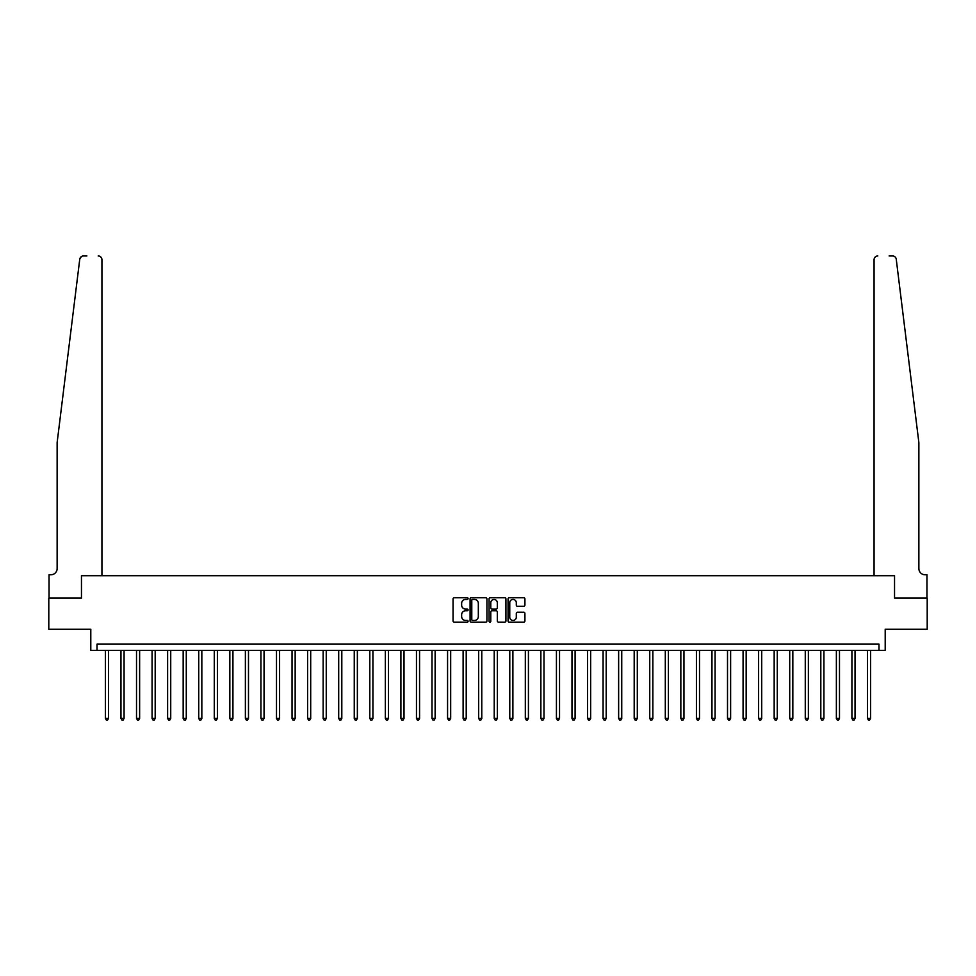 <?xml version="1.0" encoding="UTF-8"?>
<svg xmlns="http://www.w3.org/2000/svg" width="976" height="976" viewBox="0 0 976 976"><rect width="100%" height="100%" fill="white"/><g stroke="black" fill="none" stroke-linecap="round" stroke-linejoin="round"><path stroke-width="1.46" d="M468.09 598.569A0.854 0.854 0 0 0 467.236 597.715L454.267 597.715A1.22 1.22 0 0 0 453.047 598.935L453.047 620.919A1.22 1.22 0 0 0 454.267 622.139L467.236 622.139A0.854 0.854 0 0 0 468.09 621.285A0.854 0.854 0 0 0 467.236 620.431L465.564 620.431A3.904 3.904 0 0 1 461.648 616.527L461.648 614.697A3.904 3.904 0 0 1 465.564 610.781L467.236 610.781A0.854 0.854 0 0 0 468.09 609.927A0.854 0.854 0 0 0 467.236 609.073L465.564 609.073A3.904 3.904 0 0 1 461.648 605.169L461.648 603.339A3.904 3.904 0 0 1 465.564 599.423L467.236 599.423A0.854 0.854 0 0 0 468.09 598.569M523.697 606.328A1.22 1.22 0 0 0 524.917 605.108L524.917 598.935A1.22 1.22 0 0 0 523.697 597.715L509.277 597.715A1.22 1.22 0 0 0 508.057 598.935L508.057 620.919A1.22 1.22 0 0 0 509.277 622.139L523.697 622.139A1.22 1.22 0 0 0 524.917 620.919L524.917 613.477A1.22 1.22 0 0 0 523.697 612.257L517.524 612.257A1.22 1.22 0 0 0 516.304 613.477L516.304 617.161A3.27 3.27 0 0 1 513.034 620.431A3.27 3.27 0 0 1 509.765 617.161L509.765 602.692A3.27 3.27 0 0 1 513.034 599.423A3.27 3.27 0 0 1 516.304 602.692L516.304 605.108A1.22 1.22 0 0 0 517.524 606.328L523.697 606.328M81.35 256.603L79.751 259.238C81.947 255.334 81.947 255.334 79.751 259.238L57.133 442.592L57.133 568.557A6.222 6.222 0 0 1 50.911 574.779L49.044 574.779L49.044 598.105L81.459 598.105L48.8 598.105L48.8 629.215L90.792 629.215L90.792 650.37L97.014 650.37L97.014 644.148L878.986 644.148L878.986 650.37L885.208 650.37L885.208 629.215L927.2 629.215L927.2 598.105L894.541 598.105L894.541 575.718L874.069 575.718L874.069 259.689L874.069 575.718M101.931 575.718L101.931 259.689L101.931 575.718L81.459 575.718L81.459 598.105L81.459 575.718L894.541 575.718L894.541 598.105L926.956 598.105L926.956 574.779L925.089 574.779A6.222 6.222 0 0 1 918.867 568.557A6.222 6.222 0 0 0 925.089 574.779M486.926 598.935A1.22 1.22 0 0 0 485.706 597.715L471.298 597.715A1.22 1.22 0 0 0 470.078 598.935L470.078 620.919A1.22 1.22 0 0 0 471.298 622.139L485.706 622.139A1.22 1.22 0 0 0 486.926 620.919L486.926 598.935M490.294 597.715L504.702 597.715A1.22 1.22 0 0 1 505.922 598.935L505.922 620.919A1.22 1.22 0 0 1 504.702 622.139L498.529 622.139A1.22 1.22 0 0 1 497.309 620.919L497.309 612.013A1.22 1.22 0 0 0 496.089 610.781L492.002 610.781A1.22 1.22 0 0 0 490.782 612.013L490.782 621.285A0.854 0.854 0 0 1 489.928 622.139A0.854 0.854 0 0 1 489.074 621.285L489.074 598.935A1.22 1.22 0 0 1 490.294 597.715M97.014 650.37L878.986 650.37M472.64 599.423A0.854 0.854 0 0 0 471.786 600.289L471.786 619.577A0.854 0.854 0 0 0 472.64 620.431L474.409 620.431A3.904 3.904 0 0 0 478.325 616.527L478.325 603.339A3.904 3.904 0 0 0 474.409 599.423L472.64 599.423M497.309 602.753A3.27 3.27 0 0 0 494.051 599.484A3.27 3.27 0 0 0 490.782 602.753L490.782 607.853A1.22 1.22 0 0 0 492.002 609.073L496.089 609.073A1.22 1.22 0 0 0 497.309 607.853L497.309 602.753M105.408 650.37L105.408 718.421L108.519 718.421L108.519 650.37M108.519 718.421L107.592 720.044L106.347 720.044L105.408 718.421M86.876 255.956L83.46 255.956A3.733 3.733 0 0 0 79.751 259.238M101.931 259.689A3.733 3.733 0 0 0 98.198 255.956C100.443 256.2 101.687 257.444 101.931 259.689M57.133 568.557A6.222 6.222 0 0 1 50.911 574.779M910.718 376.504L896.249 259.238C894.053 255.334 894.053 255.334 896.249 259.238L918.867 442.592L918.867 568.557M889.124 255.956L892.54 255.956A3.733 3.733 0 0 1 896.249 259.238M877.802 255.956A3.733 3.733 0 0 0 874.069 259.689C874.313 257.444 875.557 256.2 877.802 255.956M120.963 650.37L120.963 718.421L124.074 718.421L124.074 650.37M124.074 718.421L123.135 720.044L121.902 720.044L120.963 718.421M136.518 650.37L136.518 718.421L139.629 718.421L139.629 650.37M139.629 718.421L138.69 720.044L137.445 720.044L136.518 718.421M152.073 650.37L152.073 718.421L155.184 718.421L155.184 650.37M155.184 718.421L154.245 720.044L153 720.044L152.073 718.421M167.616 650.37L167.616 718.421L170.727 718.421L170.727 650.37M170.727 718.421L169.8 720.044L168.555 720.044L167.616 718.421M183.171 650.37L183.171 718.421L186.282 718.421L186.282 650.37M186.282 718.421L185.355 720.044L184.11 720.044L183.171 718.421M198.726 650.37L198.726 718.421L201.837 718.421L201.837 650.37M201.837 718.421L200.897 720.044L199.653 720.044L198.726 718.421M214.281 650.37L214.281 718.421L217.392 718.421L217.392 650.37M217.392 718.421L216.452 720.044L215.208 720.044L214.281 718.421M229.836 650.37L229.836 718.421L232.935 718.421L232.935 650.37M232.935 718.421L232.007 720.044L230.763 720.044L229.836 718.421M245.379 650.37L245.379 718.421L248.49 718.421L248.49 650.37M248.49 718.421L247.562 720.044L246.318 720.044L245.379 718.421M260.934 650.37L260.934 718.421L264.045 718.421L264.045 650.37M264.045 718.421L263.117 720.044L261.873 720.044L260.934 718.421M276.489 650.37L276.489 718.421L279.6 718.421L279.6 650.37M279.6 718.421L278.66 720.044L277.416 720.044L276.489 718.421M292.044 650.37L292.044 718.421L295.155 718.421L295.155 650.37M295.155 718.421L294.215 720.044L292.971 720.044L292.044 718.421M307.586 650.37L307.586 718.421L310.697 718.421L310.697 650.37M310.697 718.421L309.77 720.044L308.526 720.044L307.586 718.421M323.141 650.37L323.141 718.421L326.252 718.421L326.252 650.37M326.252 718.421L325.325 720.044L324.081 720.044L323.141 718.421M338.696 650.37L338.696 718.421L341.807 718.421L341.807 650.37M341.807 718.421L340.88 720.044L339.636 720.044L338.696 718.421M354.251 650.37L354.251 718.421L357.362 718.421L357.362 650.37M357.362 718.421L356.423 720.044L355.179 720.044L354.251 718.421M369.806 650.37L369.806 718.421L372.917 718.421L372.917 650.37M372.917 718.421L371.978 720.044L370.734 720.044L369.806 718.421M385.349 650.37L385.349 718.421L388.46 718.421L388.46 650.37M388.46 718.421L387.533 720.044L386.289 720.044L385.349 718.421M400.904 650.37L400.904 718.421L404.015 718.421L404.015 650.37M404.015 718.421L403.088 720.044L401.844 720.044L400.904 718.421M416.459 650.37L416.459 718.421L419.57 718.421L419.57 650.37M419.57 718.421L418.631 720.044L417.386 720.044L416.459 718.421M432.014 650.37L432.014 718.421L435.125 718.421L435.125 650.37M435.125 718.421L434.186 720.044L432.941 720.044L432.014 718.421M447.569 650.37L447.569 718.421L450.68 718.421L450.68 650.37M450.68 718.421L449.741 720.044L448.496 720.044L447.569 718.421M463.112 650.37L463.112 718.421L466.223 718.421L466.223 650.37M466.223 718.421L465.296 720.044L464.051 720.044L463.112 718.421M478.667 650.37L478.667 718.421L481.778 718.421L481.778 650.37M481.778 718.421L480.851 720.044L479.606 720.044L478.667 718.421M494.222 650.37L494.222 718.421L497.333 718.421L497.333 650.37M497.333 718.421L496.394 720.044L495.149 720.044L494.222 718.421M509.777 650.37L509.777 718.421L512.888 718.421L512.888 650.37M512.888 718.421L511.949 720.044L510.704 720.044L509.777 718.421M525.32 650.37L525.32 718.421L528.431 718.421L528.431 650.37M528.431 718.421L527.504 720.044L526.259 720.044L525.32 718.421M540.875 650.37L540.875 718.421L543.986 718.421L543.986 650.37M543.986 718.421L543.059 720.044L541.814 720.044L540.875 718.421M556.43 650.37L556.43 718.421L559.541 718.421L559.541 650.37M559.541 718.421L558.614 720.044L557.369 720.044L556.43 718.421M571.985 650.37L571.985 718.421L575.096 718.421L575.096 650.37M575.096 718.421L574.156 720.044L572.912 720.044L571.985 718.421M587.54 650.37L587.54 718.421L590.651 718.421L590.651 650.37M590.651 718.421L589.711 720.044L588.467 720.044L587.54 718.421M603.083 650.37L603.083 718.421L606.194 718.421L606.194 650.37M606.194 718.421L605.266 720.044L604.022 720.044L603.083 718.421M618.638 650.37L618.638 718.421L621.749 718.421L621.749 650.37M621.749 718.421L620.821 720.044L619.577 720.044L618.638 718.421M634.193 650.37L634.193 718.421L637.304 718.421L637.304 650.37M637.304 718.421L636.364 720.044L635.12 720.044L634.193 718.421M649.748 650.37L649.748 718.421L652.859 718.421L652.859 650.37M652.859 718.421L651.919 720.044L650.675 720.044L649.748 718.421M665.303 650.37L665.303 718.421L668.414 718.421L668.414 650.37M668.414 718.421L667.474 720.044L666.23 720.044L665.303 718.421M680.845 650.37L680.845 718.421L683.956 718.421L683.956 650.37M683.956 718.421L683.029 720.044L681.785 720.044L680.845 718.421M696.4 650.37L696.4 718.421L699.511 718.421L699.511 650.37M699.511 718.421L698.584 720.044L697.34 720.044L696.4 718.421M711.955 650.37L711.955 718.421L715.066 718.421L715.066 650.37M715.066 718.421L714.127 720.044L712.883 720.044L711.955 718.421M727.51 650.37L727.51 718.421L730.621 718.421L730.621 650.37M730.621 718.421L729.682 720.044L728.438 720.044L727.51 718.421M743.065 650.37L743.065 718.421L746.164 718.421L746.164 650.37M746.164 718.421L745.237 720.044L743.993 720.044L743.065 718.421M758.608 650.37L758.608 718.421L761.719 718.421L761.719 650.37M761.719 718.421L760.792 720.044L759.548 720.044L758.608 718.421M774.163 650.37L774.163 718.421L777.274 718.421L777.274 650.37M777.274 718.421L776.347 720.044L775.103 720.044L774.163 718.421M789.718 650.37L789.718 718.421L792.829 718.421L792.829 650.37M792.829 718.421L791.89 720.044L790.645 720.044L789.718 718.421M805.273 650.37L805.273 718.421L808.384 718.421L808.384 650.37M808.384 718.421L807.445 720.044L806.2 720.044L805.273 718.421M820.816 650.37L820.816 718.421L823.927 718.421L823.927 650.37M823.927 718.421L823 720.044L821.755 720.044L820.816 718.421M836.371 650.37L836.371 718.421L839.482 718.421L839.482 650.37M839.482 718.421L838.555 720.044L837.31 720.044L836.371 718.421M851.926 650.37L851.926 718.421L855.037 718.421L855.037 650.37M855.037 718.421L854.098 720.044L852.865 720.044L851.926 718.421M867.481 650.37L867.481 718.421L870.592 718.421L870.592 650.37M870.592 718.421L869.653 720.044L868.408 720.044L867.481 718.421"/></g></svg>
